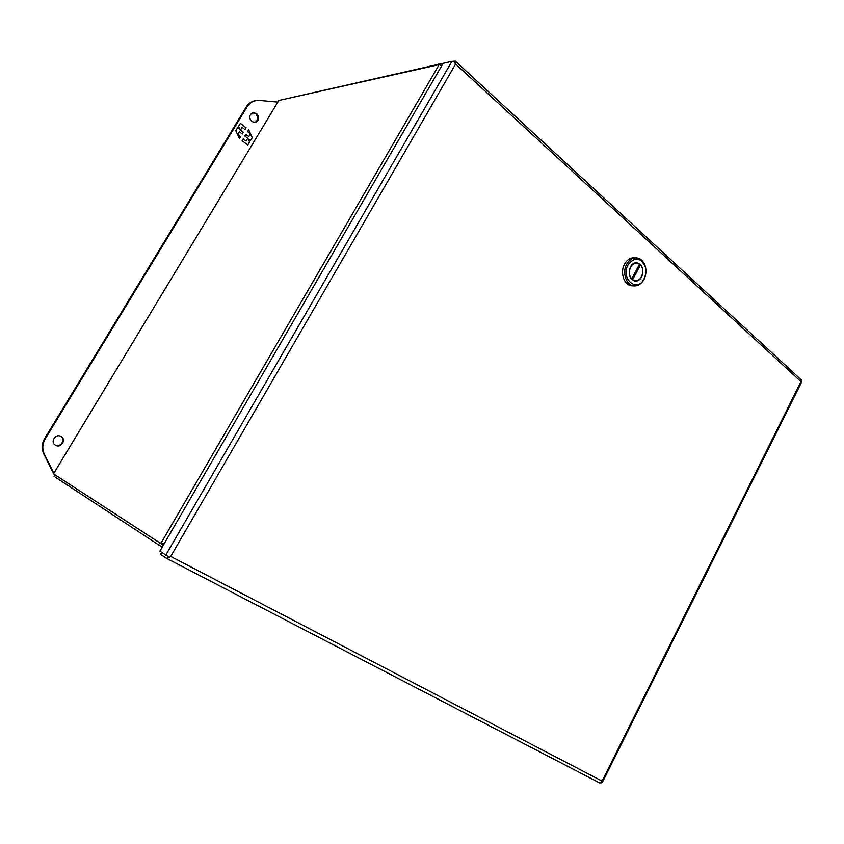 <?xml version="1.0" encoding="UTF-8"?>
<svg xmlns="http://www.w3.org/2000/svg" width="844" height="844" viewBox="0 0 844 844"><rect width="100%" height="100%" fill="white"/><g stroke="black" fill="none" stroke-linecap="round" stroke-linejoin="round"><path stroke-width="1.27" d="M170.71 556.428L602.12 781.09L800.977 381.646L455.633 64.017L170.71 556.428L167.756 556.28L168.842 556.344L168.125 557.852L166.627 558.369L160.613 554.339L161.732 552.419M452.817 61.317L455.327 61.106L455.623 64.028L454.135 61.739L451.941 61.306L443.174 63.289L159.854 551.164L167.756 556.28M801.726 381.815L800.977 381.657L801.694 380.517L801.188 379.779M166.658 558.39L599.599 782.905L601.413 782.842L602.12 781.09L602.426 782.293L601.877 781.998M602.447 782.209L801.8 381.71L801.188 381.435M170.699 556.439L168.125 557.852M455.443 61.549L454.578 62.298M55.62 445.294L55.514 445.242C49.817 442.235 55.472 433.13 60.968 436.432L60.979 436.443C66.792 439.365 61.19 448.618 55.62 445.294M251.744 121.547C248.674 117.685 249.096 114.71 253 112.621L256.597 113.539C259.657 117.443 259.213 120.418 255.257 122.464L251.744 121.547M254.825 122.528C258.37 120.259 258.665 117.327 255.7 113.729L252.546 112.748M54.048 472.693L52.792 471.965L43.793 453.914C41.44 448.797 41.715 443.691 44.605 438.606L246.279 106.935C248.263 103.77 250.984 101.755 254.445 100.9L259.076 100.394L277.718 102.082M55.25 445.073C60.673 447.953 65.938 439.313 60.62 436.264M53.404 472.355L44.394 454.272C42.031 449.145 42.306 444.039 45.196 438.943L247.165 106.734C249.149 103.559 251.881 101.544 255.331 100.689M246.068 127.76L240.361 123.319L238.493 126.389L239.823 129.28L237.723 127.655L235.845 130.757L239.474 138.638L240.582 136.802L237.723 134.597L239.401 131.833L242.26 134.038L243.294 132.339L240.434 130.124L242.112 127.37L244.96 129.586L246.068 127.76L244.887 129.533M242.112 140.663L247.798 145.041L249.645 141.982L248.336 139.112L250.404 140.726L252.272 137.635L248.685 129.797L247.587 131.622L250.415 133.827L248.758 136.58L245.92 134.375L244.887 136.074L247.735 138.279L246.068 141.032L243.22 138.838L242.112 140.663M240.308 123.393L245.942 127.782M240.434 130.124L242.112 127.37M240.308 130.155L243.294 132.339M243.167 132.36L242.186 133.985M237.723 134.597L239.401 131.833M237.639 134.639L240.582 136.802M240.466 136.823L239.432 138.532M237.681 127.729L239.823 129.28M249.645 141.982L247.725 144.978M243.167 138.912L246.068 141.032M245.868 134.46L248.758 136.58M248.611 129.923L250.383 133.795M250.404 133.848L252.272 137.635M252.145 137.656L250.33 140.663M249.529 142.003L248.336 139.112M278.837 100.468L53.499 473.853L278.837 100.468L439.196 64.608L161.162 542.956L163.145 544L159.78 542.861M161.215 543.62L163.409 544.939L162.132 547.028L158.503 544.802L54.058 476.343L54.976 474.813L54.143 476.195M53.499 473.853L159.685 542.819L158.503 544.802M164.211 543.663L159.685 542.819L161.658 543.863M163.145 544L164.063 543.789M281.084 99.961L437.793 64.482M441.528 65.927L442.583 64.102L437.983 64.165M441.57 66.043L439.196 64.608M636.091 257.831L633.918 257.779C630.067 257.831 626.944 259.941 624.56 264.119C619.633 272.654 624.286 285.757 632.156 285.789L634.308 285.905C626.438 285.884 621.775 272.749 626.712 264.183C629.107 259.994 632.23 257.884 636.091 257.831C640.427 258.211 643.476 260.954 645.227 266.071C646.42 270.291 646.145 274.448 644.426 278.531L643.94 279.512C641.503 283.816 638.296 285.947 634.308 285.905M644.004 278.974C637.072 293.269 620.224 278.573 628.084 264.794C634.667 256.608 640.374 257.177 645.185 266.535C646.293 270.439 646.04 274.279 644.447 278.056L644.004 278.974M641.704 276.927C644.246 269.331 642.548 264.594 636.598 262.716C634.055 262.737 631.998 264.13 630.426 266.883C627.883 274.437 629.55 279.174 635.426 281.105C638.022 281.126 640.111 279.733 641.704 276.927M637.146 263.128L635.859 262.737M631.27 278.91L631.713 278.931C629.023 275.503 628.664 271.557 630.647 267.073C632.156 264.425 634.129 263.096 636.576 263.075L634.54 263.043M636.576 263.075L639.573 264.151L631.713 278.931M634.751 281.031L636.07 280.746M633.475 280.619L635.458 280.757L632.019 279.68M639.182 264.9L640.448 264.942L632.589 279.702M640.448 264.942C645.375 269.711 641.672 281.463 635.458 280.757M451.941 61.306L165.783 555.109M246.279 106.935L247.165 106.734M44.605 438.606L45.196 438.943M43.793 453.914L44.394 454.272M455.327 61.106L801.441 380.011M599.715 782.958L166.627 558.369"/></g></svg>
